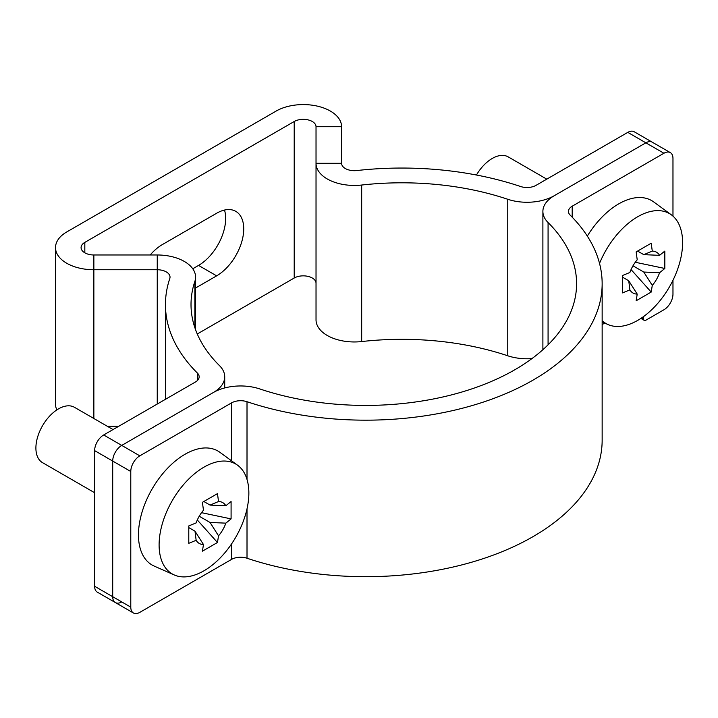 <?xml version="1.0" encoding="UTF-8"?>
<svg xmlns="http://www.w3.org/2000/svg" width="718" height="718" viewBox="0 0 718 718"><rect width="100%" height="100%" fill="white"/><g stroke="black" fill="none" stroke-linecap="round" stroke-linejoin="round"><path stroke-width="1.08" d="M121.746 601.926A12.78 7.377 -60 0 1 115.356 602.555A12.78 7.377 -60 0 1 112.708 596.712L112.708 461.064A12.78 7.377 -60 0 1 121.746 445.411L213.479 392.441A38.341 22.132 0 0 0 224.716 376.797A38.341 22.132 0 0 0 219.528 365.677A210.859 121.737 180 0 1 191.015 304.549A210.859 121.737 180 0 1 194.883 281.339A38.341 22.132 0 0 0 195.583 277.121A38.341 22.132 0 0 0 157.251 254.98L93.861 254.98A12.78 7.377 180 0 1 81.08 247.602A12.78 7.377 180 0 1 84.823 242.388L294.209 121.504A12.78 7.377 180 0 1 308.139 119.897A12.78 7.377 180 0 1 316.028 126.718L316.028 163.309A38.341 22.132 0 0 0 361.675 185.038A210.859 121.737 180 0 1 507.761 199.272A38.341 22.132 0 0 0 554.125 195.781L645.859 142.819A12.78 7.377 -60 0 1 652.249 142.182A12.78 7.377 120 0 0 645.859 142.819L663.935 153.248A12.78 7.377 -60 0 1 670.325 152.62A12.78 7.377 -60 0 1 672.972 158.463L672.972 216.118M604.718 323.082L602.151 324.563M670.325 152.62L634.173 131.744A12.78 7.377 120 0 0 627.783 132.381L536.05 185.343A12.78 7.377 180 0 1 520.595 186.509A236.419 136.492 0 0 0 356.801 170.552A12.78 7.377 180 0 1 341.589 163.309L341.589 126.718A38.341 22.132 0 0 0 317.921 106.264A38.341 22.132 0 0 0 276.143 111.066L66.756 231.95A38.341 22.132 0 0 0 55.519 247.602A38.341 22.132 0 0 0 93.861 269.744L157.251 269.744A12.78 7.377 180 0 1 170.022 277.121A12.78 7.377 180 0 1 169.789 278.521A236.419 136.492 0 0 0 165.454 304.549A236.419 136.492 0 0 0 197.423 373.091A12.78 7.377 180 0 1 199.155 376.797A12.78 7.377 180 0 1 195.413 382.012L103.67 434.973A12.78 7.377 120 0 0 94.632 450.626L112.708 461.064L112.708 596.712A12.78 7.377 120 0 0 115.356 602.555L133.431 612.992A12.78 7.377 -60 0 1 130.784 607.141L130.784 471.493A12.78 7.377 -60 0 1 139.822 455.84L231.555 402.879A12.78 7.377 180 0 1 247.01 401.712A236.419 136.492 0 0 0 483.681 401.972A236.419 136.492 0 0 0 602.151 283.682A236.419 136.492 0 0 0 570.182 215.14A12.78 7.377 180 0 1 568.45 211.433A12.78 7.377 180 0 1 572.192 206.21L663.935 153.248M130.784 607.141L94.632 586.274A12.78 7.377 120 0 0 97.28 592.126L115.356 602.555M94.632 586.274L94.632 450.626M192.756 268.765L198.554 265.418A38.341 22.132 120 0 0 224.501 210.051M150.179 254.98A38.341 22.132 -60 0 1 162.412 244.551L216.63 213.246A38.341 22.132 -60 0 1 235.8 211.352A38.341 22.132 -60 0 1 241.67 242.074A38.341 22.132 -60 0 1 216.63 275.856L195.583 288.008M107.287 426.259L118.775 426.259M55.519 247.602L55.519 404.126A38.341 22.132 0 0 0 56.857 409.906M316.028 283.233A12.78 7.377 0 0 0 308.139 276.412A12.78 7.377 0 0 0 294.209 278.019L197.27 333.987M531.93 358.596A38.341 22.132 180 0 1 507.761 355.787A210.859 121.737 0 0 0 361.675 341.553A38.341 22.132 180 0 1 316.028 319.824L316.028 163.309L341.589 163.309M672.972 280.289L672.972 294.111A12.78 7.377 -60 0 1 663.935 309.763L645.859 320.201A3.195 1.849 -60 0 1 644.261 320.363A3.195 1.849 -60 0 1 643.597 318.9L641.757 317.832M139.822 455.84L121.746 445.411L213.479 392.441A38.341 22.132 180 0 1 259.844 388.959A210.859 121.737 0 0 0 470.936 389.183A210.859 121.737 0 0 0 576.59 283.682A210.859 121.737 0 0 0 548.076 222.544A38.341 22.132 180 0 1 542.889 211.433A38.341 22.132 180 0 1 554.125 195.781L645.859 142.819L627.783 132.381M643.597 316.53L643.597 318.9M103.67 434.973L121.746 445.411A12.78 7.377 120 0 0 112.708 461.064L130.784 471.493M602.151 283.682L602.151 440.197A236.419 136.492 180 0 1 483.681 558.487A236.419 136.492 180 0 1 247.01 558.236A12.78 7.377 0 0 0 231.555 559.394L139.822 612.355A12.78 7.377 -60 0 1 133.431 612.992M643.786 254.657L652.276 251.112A23.541 13.597 -60 0 1 659.591 255.339L643.786 254.657L637.629 251.103M659.591 272.723A23.541 13.597 -60 0 1 652.276 285.396L643.786 272.05L659.591 272.723L664.832 268.469L635.277 262.258M628.726 280.747L637.216 294.093A23.541 13.597 -60 0 1 629.901 289.875L628.726 280.747L622.569 277.193M629.901 289.875L622.524 292.899L622.524 275.506L629.901 272.481A23.541 13.597 -60 0 1 637.216 259.808L636.148 251.91L651.208 243.214L652.276 251.112M643.786 272.05L632.971 265.804M631.05 269.573L651.208 292.064L636.148 300.761L637.216 294.093M652.276 285.396L651.208 292.064M659.591 255.339L664.832 251.076L664.832 268.469M602.151 320.677A63.462 36.645 120 0 0 608.02 324.545A63.462 36.645 120 0 0 637.728 320.372A63.462 36.645 120 0 0 678.636 266.234A63.462 36.645 120 0 0 671.357 214.826A63.462 36.645 120 0 0 637.728 216.728A63.462 36.645 120 0 0 599.53 263.407M587.324 236.105A65.814 38 -60 0 1 618.745 203.858A65.814 38 -60 0 1 653.631 201.884L671.357 214.826M546.775 179.15L508.209 156.883A31.951 18.444 120 0 0 476.447 175.021M210.042 505.086L218.532 501.532A23.541 13.597 -60 0 1 225.847 505.759L210.042 505.086L203.885 501.523M225.847 523.144A23.541 13.597 -60 0 1 218.532 535.825L210.042 522.471L225.847 523.144L231.088 518.89L201.525 512.679M194.982 531.167L203.472 544.522A23.541 13.597 -60 0 1 196.149 540.295L194.982 531.167L188.816 527.613M196.149 540.295L188.78 543.32L188.78 525.926L196.149 522.901A23.541 13.597 -60 0 1 203.472 510.229L202.404 502.331L217.464 493.634L218.532 501.532M210.042 522.471L199.227 516.233M197.306 519.994L217.464 542.494L202.404 551.182L203.472 544.522M218.532 535.825L217.464 542.494M225.847 505.759L231.088 501.505L231.088 518.89M203.975 467.149A63.462 36.645 120 0 0 162.008 524.867A63.462 36.645 120 0 0 174.268 574.965A63.462 36.645 120 0 0 203.975 570.792A63.462 36.645 120 0 0 244.892 516.655A63.462 36.645 120 0 0 237.613 465.246A63.462 36.645 120 0 0 203.975 467.149M174.268 574.965L154.191 566.08A65.814 38 -60 0 1 141.473 514.124A65.814 38 -60 0 1 185.002 454.279A65.814 38 -60 0 1 219.879 452.304L237.613 465.246M113.031 429.57L74.466 407.303A31.951 18.444 120 0 0 42.515 425.756A31.951 18.444 120 0 0 42.515 462.643L94.632 492.736M216.63 275.856L198.554 265.418M197.423 373.091L197.423 380.495M194.883 327.758L194.883 281.339M157.251 254.98L157.251 404.046M93.861 254.98L93.861 418.504M84.823 252.826L84.823 242.388M294.209 278.019L294.209 121.504M316.028 126.718L341.589 126.718M316.028 319.824L316.028 163.309M507.761 355.787L507.761 199.272M361.675 341.553L361.675 185.038M572.192 206.21L572.192 217.177M231.555 402.879L231.555 460.83M231.555 543.93L231.555 559.394M548.076 344.811L548.076 222.544M247.01 401.712L247.01 479.418M247.01 508.838L247.01 558.236M224.716 376.797L224.716 387.953M165.454 399.307L165.454 304.549M195.583 277.121L195.583 329.759M644.261 320.363L640.896 318.415M542.889 211.433L542.889 349.693M608.02 324.545L602.151 321.942"/></g></svg>
